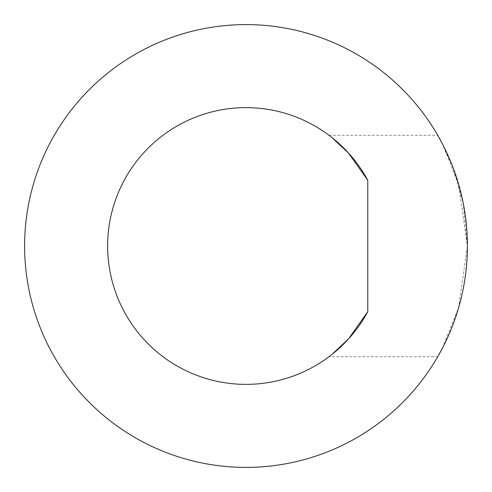 <?xml version="1.0" encoding="UTF-8"?>
<svg xmlns="http://www.w3.org/2000/svg" width="492" height="492" viewBox="0 0 492 492"><rect width="100%" height="100%" fill="white"/><g stroke="black" fill="none" stroke-linecap="round" stroke-linejoin="round"><path stroke-width="0.37" stroke-dasharray="2.46 1.84" d="M367.77 246L367.77 180.275L367.77 246M331.989 137.588L329.025 135.3L331.989 137.588M331.989 354.412L329.025 356.7L331.989 354.412M329.025 135.3L437.739 135.3L442.425 143.849L453.071 167.643L463.23 203.233L467.4 246C468.525 306.184 437.72 357.518 437.739 356.7L329.025 356.7M442.437 348.127L458.526 308.017L467.4 246L458.526 183.983L442.437 143.873M367.77 180.275L367.77 311.725A138.375 138.375 0 0 1 158.073 352.844A138.375 138.375 0 0 1 158.073 139.156A138.375 138.375 0 0 1 367.77 180.275M24.6 246A221.4 221.4 0 0 0 246 467.4A221.4 221.4 0 0 0 467.4 246A221.4 221.4 0 0 0 246 24.6A221.4 221.4 0 0 0 24.6 246"/><path stroke-width="0.74" d="M367.77 180.275L348.6 153.19L331.989 137.588L348.6 153.19L367.77 180.275L367.77 311.725L348.6 338.81L331.989 354.412L348.6 338.81L367.77 311.725A138.375 138.375 0 0 1 158.073 352.844A138.375 138.375 0 0 1 158.073 139.156A138.375 138.375 0 0 1 367.77 180.275M437.739 356.7L442.437 348.127M442.437 143.873L437.739 135.3M467.4 246A221.4 221.4 0 0 0 246 24.6A221.4 221.4 0 0 0 24.6 246A221.4 221.4 0 0 0 246 467.4A221.4 221.4 0 0 0 467.4 246"/></g></svg>
